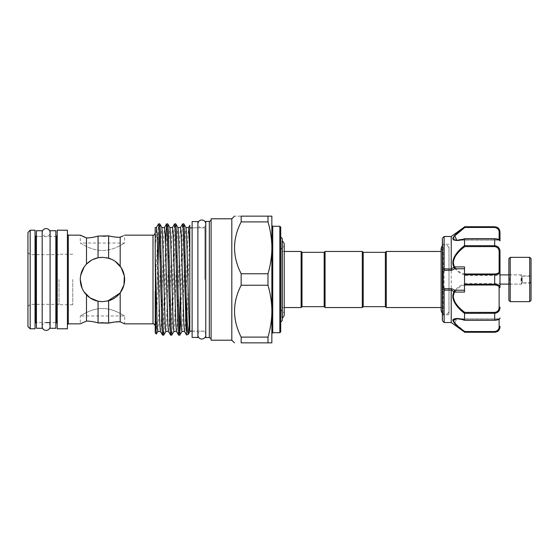 <?xml version="1.0" encoding="UTF-8"?>
<svg xmlns="http://www.w3.org/2000/svg" width="559" height="559" viewBox="0 0 559 559"><rect width="100%" height="100%" fill="white"/><g stroke="black" fill="none" stroke-linecap="round" stroke-linejoin="round"><path stroke-width="0.42" stroke-dasharray="2.79 2.1" d="M42.184 232.537L42.184 326.463L42.184 232.537A3.948 3.948 0 0 0 46.131 236.485A3.948 3.948 0 0 0 50.079 232.537L50.079 326.463L50.079 232.537M42.184 326.463A3.948 3.948 0 0 1 46.131 322.515A3.948 3.948 0 0 1 50.079 326.463M197.886 223.935L197.886 335.065L197.886 223.935A3.948 3.948 0 0 0 201.827 227.883A3.948 3.948 0 0 0 205.775 223.935L205.775 335.065L205.775 223.935M197.886 335.065A3.948 3.948 0 0 1 201.827 331.117A3.948 3.948 0 0 1 205.775 335.065M42.184 236.415L42.184 322.585L42.184 236.415L36.419 236.415L55.844 236.415L55.844 322.585L50.079 322.585L50.079 236.415L50.079 322.585L55.844 322.585L55.844 236.415L50.079 236.415M50.079 230.72L50.079 328.28M55.844 230.72L55.844 328.28M42.184 322.585L36.419 322.585L36.419 236.415L36.419 322.585L46.131 322.585M36.419 230.72L36.419 328.28M42.184 230.72L42.184 328.28M197.886 331.228L197.886 227.772L197.886 331.228L192.114 331.228L192.114 227.772L192.114 331.228M197.886 227.772L192.114 227.772M192.114 221.56L192.114 337.44M197.886 221.56L197.886 337.44M508.879 258.656L508.879 300.344M510.206 301.671L510.206 257.329M531.05 300.344L531.05 258.656M529.722 257.329L529.722 301.671M508.879 281.617L508.879 273.959L508.879 281.617M509.766 277.725L509.766 284.154L509.766 277.725M522.183 278.144L522.183 283.05L522.183 278.144M531.05 278.144L531.05 283.05L531.05 278.144M521.512 277.725L521.512 284.154L521.512 277.725M521.959 278.075L521.959 283.224L521.959 278.075M530.826 278.571L530.826 281.939L530.826 278.571M521.959 280.772L521.959 276.174L521.959 280.772M500.005 281.261L500.005 274.888L500.005 281.261M442.358 312.893L442.358 320.377M443.245 246.931L443.245 314.752L443.245 246.931M449.01 246.931L449.01 314.752L449.01 246.931M500.005 279.5L500.005 283.49L500.005 275.51L464.529 275.51L464.529 283.49L464.529 275.51M453.992 240.132L464.529 239.021L464.529 245.646C458.177 249.887 454.271 255.526 452.811 262.569C454.264 269.2 458.177 273.281 464.529 274.811L464.529 284.189C458.177 285.733 454.271 289.8 452.811 296.382C454.264 303.467 458.177 309.127 464.529 313.354L494.687 313.278L494.687 320.041C498.216 319.664 499.991 319 500.005 318.057A0.887 0.88 180 0 1 499.124 318.937C499.145 319.462 497.664 319.881 494.687 320.195C497.664 319.881 499.145 319.469 499.124 318.937A0.887 0.88 180 0 0 500.005 318.057L499.124 318.819L499.124 326.875C499.145 329.433 497.664 330.991 494.687 331.536L464.822 331.536L454.746 323.123L456.801 318.819L464.822 320.195L456.801 318.819C456.34 318.686 460.882 318.993 464.676 320.244M444.132 322.515L444.132 236.485M451.225 236.485L451.225 322.515M452.811 238.686L453.265 239.713M464.529 313.354L464.529 319.979L459.575 318.819M454.013 318.861L453.132 319.42M452.811 320.356L456.92 325.855L464.529 332.27M442.358 245.408L446.334 244.542L448.961 247.658L448.961 311.342L449.01 247.658M442.358 313.592L443.93 314.5L446.138 314.514L448.011 313.34L449.01 311.342M442.714 305.417L442.714 251.452L442.714 305.417M385.375 252.34L385.375 306.66M386.262 251.452L386.262 307.548M324.178 306.66L324.178 252.34M325.065 307.548L325.065 251.452M362.316 307.548L362.316 251.452M363.203 306.66L363.203 252.34M302.007 252.34L302.007 306.66M301.119 251.452L301.119 307.548M282.274 238.483L282.274 320.517M280.723 331.829L280.723 227.171M282.274 318.078L282.274 279.5L282.274 318.078L281.911 318.078L281.911 240.922L281.911 318.078A3.948 3.948 0 0 0 282.274 317.896M284.224 314.486A3.948 3.948 0 0 0 280.723 310.566L280.723 248.434L280.723 310.566M282.274 240.922L281.911 240.922A3.948 3.948 0 0 1 282.274 241.104M284.224 244.514A3.948 3.948 0 0 1 280.723 248.434M81.928 235.954L80.279 235.157L80.279 243.025C80.286 242.711 90.265 250.404 102.444 250.544C114.63 250.404 124.636 242.704 124.622 243.025C124.615 242.711 114.637 250.404 102.458 250.544C90.285 250.411 80.265 242.711 80.279 243.025L124.622 243.025L124.622 235.157M271.849 279.5L271.849 333.604L271.849 279.5M27.95 326.575L27.95 232.425M30.165 328.79L30.165 230.21M155.22 279.5L155.22 326.065L155.22 279.5M58.995 279.5L58.995 304.774L58.995 279.5M181.885 331.473L182.555 324.513L185.232 234.487L185.958 227.576M184.484 331.424L185.218 324.513L187.887 234.487L188.558 227.527M158.057 263.065L157.442 290.729L157.442 244.8L155.22 282.623L155.22 249.992L156.45 227.527M155.22 249.992L155.22 227.527M157.806 331.473L158.477 324.513L161.153 234.487L161.879 227.576M160.405 331.424L161.132 324.513L163.808 234.487L164.479 227.527M165.89 331.424L166.498 324.513L169.174 234.487L169.908 227.576M168.434 331.424L169.16 324.513L171.837 234.487L172.507 227.527M173.856 331.473L174.527 324.513L177.203 234.487L177.93 227.576M176.462 331.424L177.189 324.513L179.865 234.487L180.529 227.527M241.167 273.756L241.167 285.244L267.985 285.244L267.985 273.756L241.167 273.756C232.348 256.518 232.348 239.231 241.167 221.895L241.167 216.151C232.348 216.151 232.348 216.151 241.167 216.151L267.985 216.151L267.985 221.895L241.167 221.895M231.81 340.207L231.81 218.793M35.042 328.79L35.042 230.21M57.221 328.79L57.221 230.21M67.415 328.79L67.415 230.21M123.113 271.464L120.192 266.196C117.138 262.234 113.274 259.572 108.614 258.202L102.451 257.329L98.063 257.769C93.646 258.663 89.782 260.78 86.484 264.114L86.484 237.91M86.484 264.114L84.905 265.937M83.759 267.572L81.97 271.003M80.279 279.556L80.706 275.147L80.279 279.5C80.398 285.53 82.473 290.666 86.484 294.886C89.782 298.22 93.639 300.337 98.063 301.231L102.451 301.671C115.93 300.414 123.322 293.035 124.622 279.535C123.343 265.986 115.951 258.579 102.451 257.329L106.42 257.685M123.881 285.188L124.622 279.5L123.462 272.422M120.192 266.196L120.192 237.198L123.434 235.737M180.278 295.935L181.989 231.3L182.604 223.893M183.771 223.845L183.107 231.3L180.864 315.367M157.442 244.8L158.525 223.893M159.692 223.845L159.133 228.917M162.592 335.155L163.263 327.7L165.499 243.633M167.721 223.845L167.05 231.3L164.374 327.7L163.759 335.107M170.621 335.155L171.285 327.7L173.961 231.3L174.576 223.893M175.75 223.845L175.079 231.3L172.403 327.7L171.788 335.107M178.642 335.155L179.201 330.083M189.808 279.5L189.808 227.883L189.808 279.5M205.775 337.573L205.775 221.427M209.325 337.573L209.325 221.427M211.099 340.207L211.099 218.793M156.359 334.023L157.442 290.729M155.22 332.933L155.22 282.623M72.761 279.5L72.761 304.774L72.761 279.5M111.416 259.222L115.364 261.479M107.663 301.049L102.451 301.671L108.614 300.798C113.288 299.421 117.145 296.759 120.192 292.804L119.94 293.126M120.192 321.802L120.192 292.804L123.462 286.571M98.063 257.769L98.063 236.08L103.394 236.289M115.014 321.963L114.623 322.005M105.483 322.809L103.373 322.711M86.484 294.886L86.484 321.09L80.279 323.843L80.279 315.975C80.286 316.289 90.265 308.596 102.444 308.456C114.63 308.596 124.636 316.296 124.622 315.975C124.615 316.289 114.637 308.596 102.458 308.456C90.285 308.589 80.265 316.289 80.279 315.975L124.622 315.975L124.622 323.843M102.451 257.329C88.979 258.586 81.586 265.965 80.279 279.458C81.572 293.028 88.958 300.428 102.451 301.671L98.063 301.231L98.063 322.92M83.99 291.784L82.103 288.318M84.178 266.936L86.61 263.981M91.145 260.424L92.647 259.614M98.028 257.776L99.935 257.468M108.614 323.137L108.614 300.798M108.614 258.202L108.614 235.863M241.167 285.244C232.348 302.58 232.348 319.867 241.167 337.105L267.985 337.105L267.985 342.849L271.849 342.849L271.849 216.151L267.985 216.151M189.215 323.857L189.808 309.448L189.808 331.326M189.808 309.448L189.808 225.34L186.58 335.002M211.099 279.5L211.099 338.593L211.099 279.5M205.775 279.5L205.775 226.996L205.775 279.5M57.221 279.5L57.221 235.535L57.221 279.5M241.167 337.105L241.167 342.849L267.985 342.849M267.985 221.895C270.353 229.966 271.646 238.12 271.849 246.372M271.849 249.279C271.653 257.482 270.36 265.644 267.985 273.756M267.985 285.244C270.353 293.314 271.646 301.469 271.849 309.721M271.849 312.628C271.653 320.831 270.36 328.992 267.985 337.105M30.165 279.5L30.165 254.666L30.165 279.5M280.723 279.5L280.723 248.902L280.723 279.5M282.274 279.5L282.274 248.902L282.274 279.5M500.005 326.952L500.005 326.323A0.887 0.559 0 0 1 499.124 326.875M464.529 274.811L494.687 274.714L494.687 284.286C498.216 284.37 499.991 285.342 500.005 287.2L500.005 251.843L496.923 246.226M464.529 239.021L494.687 238.959C498.216 239.336 499.991 240 500.005 240.943L500.005 232.048M464.529 226.73L464.822 227.464L494.687 227.464C497.664 228.009 499.145 229.56 499.124 232.125L499.124 240.063C499.145 239.538 497.664 239.119 494.687 238.805C497.664 239.119 499.145 239.531 499.124 240.063L499.124 239.741M454.006 236.164L453.125 237.526M442.358 238.623L442.358 241.74M449.01 244.248L443.245 244.248L442.358 243.361L442.358 270.339M442.358 288.004L442.358 288.661M496.644 331.669L500.005 326.323M464.822 331.536L464.543 332.053L494.687 332.27M494.687 312.397L494.687 313.278C498.216 312.767 499.991 310.727 500.005 307.157L499.124 307.066C499.145 310.154 497.664 311.936 494.687 312.397L464.822 312.397C458.653 308.491 454.823 303.167 453.335 296.438C454.844 290.226 458.673 286.418 464.822 285.013L464.529 284.189M464.822 320.195L494.687 320.195L464.529 319.979M494.687 273.987L494.687 274.714C498.216 274.63 499.991 273.651 500.005 271.8A0.887 0.692 0 0 0 499.124 271.108C499.145 272.918 497.664 273.875 494.687 273.987L464.822 273.987C458.653 272.589 454.823 268.76 453.335 262.499C454.844 255.812 458.673 250.516 464.822 246.603L464.529 245.646M456.801 240.181L499.124 240.181L456.801 240.181L464.822 238.805L456.787 240.181L453.335 238.407M453.88 237.023L454.537 236.122M461.196 230.196L464.822 227.464M499.124 232.125A0.887 0.559 0 0 1 500.005 232.677L496.902 227.45M464.822 246.603L494.687 246.603C497.664 247.064 499.145 248.839 499.124 251.934L499.124 271.108M464.822 285.013L494.687 285.013C497.664 285.118 499.145 286.082 499.124 287.892L499.124 307.066M464.529 266.923L464.529 292.077M464.822 273.987L464.543 274.714M500.005 251.843L499.124 251.934M464.822 312.397L464.543 313.278M500.005 287.2A0.887 0.692 0 0 1 499.124 287.892M500.005 240.943A0.887 0.88 -0 0 0 499.124 240.063A0.887 0.88 180 0 1 500.005 240.943C499.781 239.664 498.013 238.931 494.687 238.749L494.687 245.722L464.543 245.722M464.822 238.805L494.687 238.805L464.543 238.959M521.072 281.261L521.072 274.888L521.072 281.261M529.939 280.772L529.939 276.174L529.939 280.772M442.616 320.999L442.616 238.001M499.124 319.259L500.005 317.931M279.835 226.283L279.835 332.717M272.736 332.717L272.736 226.283M153.005 235.157L153.005 323.843M35.93 322.585L35.93 236.415M56.333 322.585L56.333 236.415M68.303 323.843L68.303 235.157M204.887 279.5L204.887 227.883L204.887 279.5M494.687 226.73L464.543 226.947M500.005 318.057C499.411 319.434 498.761 319.944 494.687 320.251L464.543 320.041M494.687 285.013L494.687 284.286L464.543 284.286M494.687 245.722L494.687 246.603M494.687 331.536L494.687 332.053M464.711 320.251L494.687 320.195M494.687 238.805L464.711 238.749M494.687 226.947L494.687 227.464M531.05 283.05L522.183 283.05L521.512 284.154L509.766 284.154L508.879 285.041M531.05 275.95L522.183 275.95L521.512 274.846L509.766 274.846L508.879 273.959M508.879 274.888L521.072 274.888L521.959 275.776M521.959 276.174L529.939 276.174L530.826 277.061M449.01 314.752L443.245 314.752L442.358 315.639M464.529 283.49L500.005 283.49M456.906 318.819L499.124 318.819L456.906 318.819M441.114 307.548L442.714 307.548L441.114 310.72L441.114 250.656M282.274 310.098L280.723 310.098M282.274 251.452L284.224 251.452L284.224 307.548L282.274 307.548M58.995 304.334L30.165 304.334L27.95 306.549M192.114 227.883L204.887 227.883L205.775 226.996M192.114 331.117L204.887 331.117L205.775 332.004M72.761 304.774L58.995 304.774M441.114 248.28L442.714 251.452L441.114 251.452M72.761 254.226L58.995 254.226M58.995 254.666L30.165 254.666L27.95 252.451M282.274 248.902L280.723 248.902M499.124 240.181L500.005 241.069L499.124 240.181M456.787 240.181L457.569 240.16C459.889 239.797 457.954 240.524 464.676 238.756M521.959 283.224L521.072 284.112L508.879 284.112M530.826 281.939L529.939 282.826L521.959 282.826"/><path stroke-width="0.84" d="M50.079 232.537A3.948 3.948 0 0 0 46.131 228.589A3.948 3.948 0 0 0 42.184 232.537L42.184 232.537M50.079 326.463A3.948 3.948 0 0 1 46.131 330.411A3.948 3.948 0 0 1 42.184 326.463M205.775 223.935A3.948 3.948 0 0 0 201.827 219.987A3.948 3.948 0 0 0 197.886 223.935L197.886 223.935M205.775 335.065A3.948 3.948 0 0 1 201.827 339.013A3.948 3.948 0 0 1 197.886 335.065M55.844 328.28L55.844 230.72L50.079 230.72L50.079 328.28L55.844 328.28M42.184 328.28L42.184 230.72L36.419 230.72L36.419 328.28L42.184 328.28M197.886 337.44L197.886 221.56L192.114 221.56L192.114 337.44L197.886 337.44M510.206 301.671L508.879 300.344L508.879 258.656L510.206 257.329L510.206 301.671L529.722 301.671L529.722 257.329L531.05 258.656L531.05 300.344L529.722 301.671M464.529 319.979L464.529 313.354C458.114 308.589 449.66 299.358 454.048 291.756L451.225 290.107L451.225 322.515L464.529 332.06C458.163 327.609 454.257 323.689 452.811 320.314C454.278 318.036 458.184 317.924 464.529 319.979L464.822 320.195M456.801 318.819L453.335 320.468C454.823 323.71 458.659 327.399 464.822 331.536L494.687 331.536C497.664 330.991 499.145 329.44 499.124 326.875A0.887 0.559 0 0 0 500.005 326.323L500.005 326.952C499.69 330.18 497.915 331.955 494.687 332.27L496.644 331.669M500.005 326.323C499.991 329.517 498.216 331.431 494.687 332.053L464.529 332.06L464.822 331.536M451.225 290.107L444.132 290.184L442.616 288.8L442.358 320.377L442.358 238.623L442.616 270.2L444.132 268.816L451.246 269.047L451.225 236.485L444.132 236.485L444.132 268.816M451.225 268.893L454.048 267.244A0.887 0.468 150.1 0 1 454.579 266.923L464.529 266.923L464.529 273.987L494.687 273.987C497.664 273.882 499.145 272.918 499.124 271.108L499.124 251.934C499.145 248.846 497.664 247.064 494.687 246.603L464.822 246.603C458.68 251.005 450.212 259.683 454.579 266.923L454.76 268.774L451.665 270.29L444.684 270.29L443.245 271.527L442.358 270.339L442.358 288.004A0.887 0.531 0 0 1 443.245 287.473L442.358 288.661L442.358 312.893M442.358 241.74L442.358 243.361M444.132 290.184L444.132 322.515L442.616 320.999M453.265 239.713L453.992 240.132M459.575 318.819L454.013 318.861M453.132 319.42L452.811 320.356M385.375 306.66L385.375 252.34L386.262 251.452L386.262 307.548L385.375 306.66L363.203 306.66L362.316 307.548L362.316 251.452L325.065 251.452L325.065 307.548L362.316 307.548M325.065 251.452L324.178 252.34L324.178 306.66L302.007 306.66L302.007 252.34L301.119 251.452L284.224 251.452L284.224 244.514A3.948 3.948 0 0 0 282.274 241.104M362.316 251.452L363.203 252.34L363.203 306.66M302.007 306.66L301.119 307.548L301.119 251.452M282.274 317.896A3.948 3.948 0 0 0 284.224 314.486L284.224 244.514M280.723 322.068L282.274 320.517L282.274 238.483L280.723 236.932M280.723 227.171L280.723 331.829L279.835 332.717L279.835 226.283L280.723 227.171M189.808 331.697L188.222 334.401L187.691 331.829L186.154 296.13L184.442 231.3L183.827 223.893L185.958 227.576L186.566 234.487L187.908 279.5C188.53 305.654 189.194 330.271 189.808 331.326L189.808 225.34M185.93 227.527L188.558 227.527L189.808 250.705M156.394 227.576L158.574 223.845L159.245 231.3L161.921 327.7L162.536 335.107L160.405 331.424L159.797 324.513L157.121 234.487L156.45 227.527L155.22 227.527L155.22 256.686L157.135 324.513L157.806 331.473L160.433 331.473M165.89 331.424L163.71 335.155L163.039 327.7L160.363 231.3L159.748 223.893L161.879 227.576L162.487 234.487L165.164 324.513L165.834 331.473L168.462 331.473M161.851 227.527L164.479 227.527L165.15 234.487L167.826 324.513L168.434 331.424L170.621 335.155L171.732 335.155L171.068 327.7L168.392 231.3L167.777 223.893L166.603 223.845L167.274 231.3L169.95 327.7L170.565 335.107M167.777 223.893L169.908 227.576L170.516 234.487L173.192 324.513L173.856 331.473L176.49 331.473M169.873 227.527L172.507 227.527L173.178 234.487L175.847 324.513L176.462 331.424L178.642 335.155L179.76 335.155L179.09 327.7L176.413 231.3L175.805 223.893L174.632 223.845L175.302 231.3L177.979 327.7L178.587 335.107M175.805 223.893L177.93 227.576L178.538 234.487L181.214 324.513L181.885 331.473L184.519 331.473M177.902 227.527L180.529 227.527L181.2 234.487L183.876 324.513L184.484 331.424L186.538 334.967L186.154 296.13M241.167 273.756C232.348 256.42 232.348 239.133 241.167 221.895L267.985 221.895L267.985 216.151L271.849 216.151L271.849 309.721C271.653 301.518 270.36 293.356 267.985 285.244L267.985 273.756L241.167 273.756L241.167 285.244C232.348 302.482 232.348 319.769 241.167 337.105L241.167 342.849C232.348 342.849 232.348 342.849 241.167 342.849C232.348 342.849 232.348 342.849 241.167 342.849L267.985 342.849L267.985 337.105L241.167 337.105M231.81 340.207L211.099 340.207L211.099 218.793L231.81 218.793L231.81 340.207L234.445 342.849M241.167 221.895L241.167 216.151C232.348 216.151 232.348 216.151 241.167 216.151L267.985 216.151M30.165 230.21L27.95 232.425L27.95 326.575L30.165 328.79L35.042 328.79L35.042 230.21L30.165 230.21L30.165 328.79M57.221 230.21L57.221 328.79L67.415 328.79L67.415 230.21L57.221 230.21M80.279 279.5C80.398 273.47 82.466 268.341 86.484 264.114C89.782 260.78 93.639 258.663 98.063 257.769L102.451 257.329L108.614 258.202C113.288 259.579 117.145 262.241 120.192 266.196C123.078 270.081 124.559 274.518 124.622 279.5C124.552 284.496 123.078 288.926 120.192 292.804C117.138 296.766 113.274 299.428 108.614 300.798L102.451 301.671L98.063 301.231C93.646 300.337 89.782 298.22 86.484 294.886C82.473 290.666 80.405 285.537 80.279 279.5M83.941 236.869L86.484 237.91L86.484 264.114M86.484 237.91C89.782 237.966 93.639 237.358 98.063 236.08C93.646 237.351 89.782 237.966 86.484 237.91L80.279 235.157L68.303 235.157L68.303 323.843L67.415 324.73M81.928 235.954L83.808 236.813M84.905 265.937L83.759 267.572M81.97 271.003L80.713 275.147L84.178 266.936M123.462 272.422L123.113 271.464M123.434 235.737L120.192 237.198L120.192 266.196M180.473 227.576L182.66 223.845L183.324 231.3L186.154 330.879M183.827 223.893L182.66 223.845M159.748 223.893L158.574 223.845M159.133 228.917L158.057 263.065M165.499 243.633L166.603 223.845M172.445 227.576L174.632 223.845M162.536 335.107L163.71 335.155M173.919 331.424L171.732 335.155M179.201 330.083L180.278 295.935M180.864 315.367L179.76 335.155M209.325 337.573L209.325 221.427L205.775 221.427L205.775 337.573L209.325 337.573L211.099 338.593M155.22 256.686L155.786 321.774L156.324 334.037L157.862 331.424M155.22 291.141L155.22 332.933L156.324 334.037M106.42 257.685L111.416 259.222M115.364 261.479L121.233 267.712L124.336 275.929L123.958 284.887L120.192 292.804L120.192 321.802L115.014 321.963M119.94 293.126L107.663 301.049M123.462 286.571L123.881 285.188M103.394 236.289L108.614 235.863C113.288 236.974 117.145 237.421 120.192 237.198C117.138 237.421 113.274 236.974 108.614 235.863L98.063 236.08L98.063 257.769M114.623 322.005L108.614 323.137L105.483 322.809M103.373 322.711L98.063 322.92C93.646 321.649 89.782 321.034 86.484 321.09C89.782 321.034 93.639 321.642 98.063 322.92L108.614 323.137C113.288 322.026 117.145 321.579 120.192 321.802L124.622 323.843L120.192 321.802M80.58 323.696L86.484 321.09L86.484 294.886M98.063 322.92L98.063 301.231L90.006 297.849L83.99 291.784M82.103 288.318L80.279 279.556M86.61 263.981L91.145 260.424M92.647 259.614L98.028 257.776M99.935 257.468L102.451 257.329M108.614 235.863L108.614 258.202M108.614 300.798L108.614 323.137M271.849 309.721L271.849 342.849L267.985 342.849M189.808 225.305L188.502 227.576M188.292 334.331L189.215 323.857M188.222 334.401L186.538 334.967M241.167 285.244L267.985 285.244M267.985 337.105C270.353 329.034 271.646 320.88 271.849 312.628M267.985 273.756C270.353 265.686 271.646 257.531 271.849 249.279M271.849 246.372C271.653 238.169 270.36 230.008 267.985 221.895M496.923 246.226L494.687 245.722C498.216 246.233 499.991 248.273 500.005 251.843L500.005 287.2A0.887 0.692 180 0 1 499.124 287.892C499.145 286.082 497.664 285.125 494.687 285.013L464.529 285.013L464.529 292.077L454.579 292.077C450.212 299.317 458.68 307.995 464.822 312.397L494.687 312.397C497.664 311.936 499.145 310.161 499.124 307.066L499.124 287.892M500.005 317.931L500.005 318.057C499.781 319.336 498.013 320.069 494.687 320.251L494.687 320.041C498.216 319.664 499.991 319 500.005 318.057M496.902 227.45L494.687 226.73L497.028 227.268C497.028 227.233 499.585 228.17 500.005 232.048L500.005 240.943C499.991 240 498.216 239.336 494.687 238.959L464.529 239.021C458.177 241.069 454.271 240.964 452.811 238.7C454.264 235.304 458.177 231.384 464.529 226.94L451.225 236.485M500.005 275.51L500.005 279.5M454.048 267.244C449.66 259.642 458.114 250.411 464.529 245.646L464.529 239.021M464.543 226.947L494.687 226.947C498.216 227.576 499.991 229.483 500.005 232.677A0.887 0.559 180 0 0 499.124 232.125C499.145 229.567 497.664 228.009 494.687 227.464L464.822 227.464L464.543 226.947L454.006 236.164M453.125 237.526L452.811 238.686M464.529 245.646L494.687 245.722L494.687 238.805M495.288 284.3L494.687 284.286C498.216 284.37 499.991 285.349 500.005 287.2M499.124 271.108A0.887 0.692 -0 0 1 500.005 271.8C499.991 273.658 498.216 274.63 494.687 274.714L464.529 274.714L464.529 273.987M464.529 285.013L464.529 274.714M499.124 307.066L500.005 307.157C499.991 310.734 498.216 312.774 494.687 313.278L464.529 313.354M453.335 238.407L453.88 237.023M454.537 236.122L461.196 230.196M464.822 227.464L454.746 235.877L456.801 240.181C456.34 240.314 460.882 240.007 464.676 238.756M451.246 289.953L451.665 288.71L454.76 290.226L454.579 292.077A0.887 0.468 29.9 0 1 454.048 291.756M442.358 270.996A0.887 0.531 0 0 0 443.245 271.527L443.245 287.473L444.684 288.71L451.665 288.71M454.614 291.749L454.09 291.644L454.76 290.226L464.529 290.226M444.16 289.953L444.684 288.71M464.529 268.774L454.76 268.774L454.09 267.356L454.614 267.251M451.665 270.29L451.246 269.047M444.684 270.29L444.16 269.047M464.543 313.278L464.822 312.397M499.124 251.934L500.005 251.843M464.822 246.603L464.543 245.722M494.687 320.195L464.711 320.251M499.124 326.875L499.124 319.259M494.687 332.053L494.687 331.536M279.835 226.283L272.736 226.283L272.736 332.717L271.849 333.604M124.622 323.843L153.005 323.843L153.005 235.157C153.746 235.493 154.487 234.752 155.22 232.935M36.419 236.415L35.93 236.415L35.93 322.585L35.042 323.465M55.844 236.415L56.333 236.415L56.333 322.585L57.221 323.465M464.529 284.286L494.687 284.286L494.687 273.987M464.543 320.041L494.687 320.041L494.687 312.397M499.124 239.741L499.124 232.125M494.687 284.286L494.687 285.013M494.687 246.603L494.687 245.722M494.687 227.464L494.687 226.947M510.206 257.329L529.722 257.329M508.879 274.888L500.005 274.888M451.225 322.515L444.132 322.515M442.358 313.592L441.114 310.72L441.114 248.28L442.358 245.408M363.203 252.34L385.375 252.34M301.119 307.548L284.224 307.548L284.224 314.486M153.005 323.843C153.718 323.493 154.459 324.227 155.22 326.065M231.81 218.793L234.445 216.151M124.622 235.157L153.005 235.157M189.808 227.883L192.114 227.883M209.325 221.427L211.099 220.407M441.114 307.548L386.262 307.548M441.114 251.452L386.262 251.452M189.808 331.117L192.114 331.117M68.303 323.843L80.279 323.843M68.303 235.157L67.415 234.27M56.333 236.415L57.221 235.535M35.93 322.585L36.419 322.585M46.131 322.585L50.079 322.585M55.844 322.585L56.333 322.585M35.93 236.415L35.042 235.535M181.948 331.424L179.816 335.107M166.547 223.893L164.423 227.576M279.835 332.717L272.736 332.717M272.736 226.283L271.849 225.396M324.178 252.34L302.007 252.34M324.178 306.66L325.065 307.548M441.114 250.656L441.114 248.28M442.616 238.001L444.132 236.485M494.687 226.73L464.529 226.73M494.687 332.27L464.529 332.27M456.787 318.819L457.569 318.84C459.889 319.203 457.954 318.476 464.676 320.244M500.005 240.943C499.411 239.566 498.761 239.056 494.687 238.749L464.711 238.749M508.879 284.112L500.005 284.112"/></g></svg>
